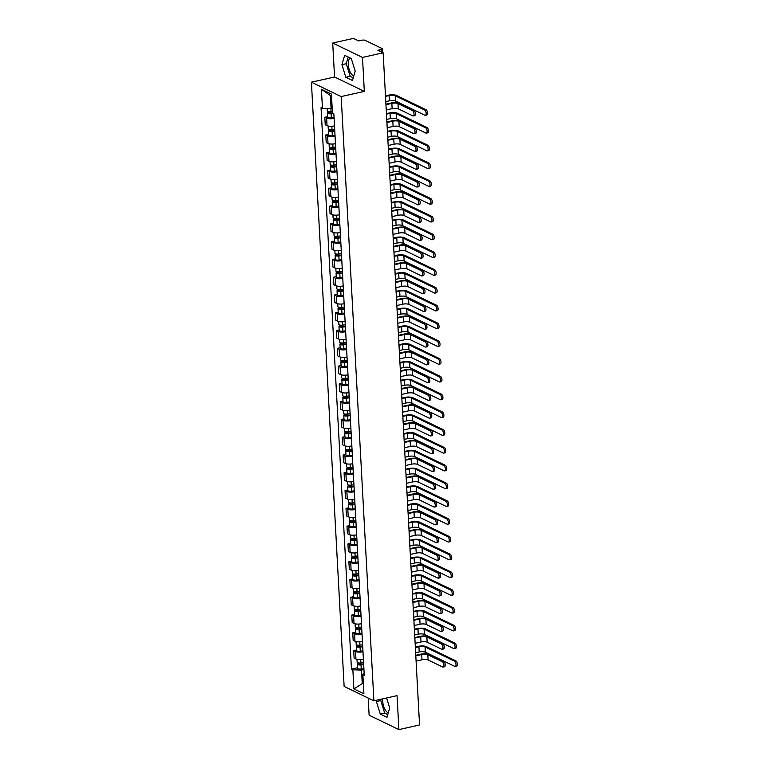 <?xml version="1.0" encoding="UTF-8"?>
<svg xmlns="http://www.w3.org/2000/svg" width="768" height="768" viewBox="0 0 768 768"><rect width="100%" height="100%" fill="white"/><g stroke="black" fill="none" stroke-linecap="round" stroke-linejoin="round"><path stroke-width="1.15" d="M353.789 75.965A9.35 4.301 77.4 0 1 348.278 64.675A9.35 4.301 77.4 0 1 350.294 58.022M388.272 712.81A9.35 4.301 77.4 0 1 382.762 701.52A9.35 4.301 77.4 0 1 382.848 698.822M368.189 698.074L369.12 715.21L398.89 729.6L419.549 724.963L383.146 52.79L362.486 57.427L332.717 43.037L334.55 76.992L311.405 82.186L344.131 686.438L373.901 700.829L341.184 96.576L364.33 91.382L362.486 57.427M332.717 43.037L353.376 38.4L358.646 40.944L361.862 40.224A2.4 0.73 -3.1 0 1 365.126 40.339L381.974 48.48A2.4 0.73 -3.1 0 1 382.291 48.816L382.493 52.474M398.89 729.6L397.056 695.635L373.901 700.829M381.216 51.859L381.091 49.517L377.875 50.246L383.146 52.79M381.091 49.517A2.4 0.73 -3.1 0 0 382.291 48.816M334.099 118.397A5.51 1.68 176.9 0 1 326.64 118.128L324.826 117.254L325.229 124.771L327.053 125.654A5.51 1.68 -3.1 0 0 334.502 125.914M327.61 116.63L324.826 117.254M335.059 136.176A5.51 1.68 176.9 0 1 327.6 135.907L325.786 135.034L326.198 142.55L328.013 143.434A5.51 1.68 -3.1 0 0 335.472 143.693M328.57 134.41L325.786 135.034M336.019 153.955A5.51 1.68 176.9 0 1 328.57 153.686L326.755 152.813L327.158 160.33L328.973 161.213A5.51 1.68 -3.1 0 0 336.432 161.472M329.53 152.189L326.755 152.813M336.989 171.734A5.51 1.68 176.9 0 1 329.53 171.466L327.715 170.592L328.118 178.109L329.942 178.992A5.51 1.68 -3.1 0 0 337.392 179.251M330.499 169.968L327.715 170.592M337.949 189.514A5.51 1.68 176.9 0 1 330.49 189.245L328.675 188.371L329.088 195.888L330.902 196.762A5.51 1.68 -3.1 0 0 338.362 197.03M331.459 187.747L328.675 188.371M338.909 207.293A5.51 1.68 176.9 0 1 331.459 207.024L329.635 206.141L330.048 213.667L331.862 214.541A5.51 1.68 -3.1 0 0 339.322 214.81M332.419 205.517L329.635 206.141M339.878 225.072A5.51 1.68 176.9 0 1 332.419 224.803L330.605 223.92L331.008 231.446L332.822 232.32A5.51 1.68 -3.1 0 0 340.282 232.589M333.389 223.296L330.605 223.92M340.838 242.842A5.51 1.68 176.9 0 1 333.379 242.582L331.565 241.699L331.978 249.226L333.792 250.099A5.51 1.68 -3.1 0 0 341.242 250.368M334.349 241.075L331.565 241.699M341.798 260.621A5.51 1.68 176.9 0 1 334.349 260.362L332.525 259.478L332.938 267.005L334.752 267.878A5.51 1.68 -3.1 0 0 342.211 268.147M335.309 258.854L332.525 259.478M342.768 278.4A5.51 1.68 176.9 0 1 335.309 278.141L333.494 277.258L333.898 284.784L335.712 285.658A5.51 1.68 -3.1 0 0 343.171 285.926M336.269 276.634L333.494 277.258M343.728 296.179A5.51 1.68 176.9 0 1 336.269 295.92L334.454 295.037L334.858 302.563L336.682 303.437A5.51 1.68 -3.1 0 0 344.131 303.706M337.238 294.413L334.454 295.037M344.688 313.958A5.51 1.68 176.9 0 1 337.229 313.699L335.414 312.816L335.827 320.342L337.642 321.216A5.51 1.68 -3.1 0 0 345.101 321.485M338.198 312.192L335.414 312.816M345.648 331.738A5.51 1.68 176.9 0 1 338.198 331.478L336.384 330.595L336.787 338.122L338.602 338.995A5.51 1.68 -3.1 0 0 346.061 339.264M339.158 329.971L336.384 330.595M346.618 349.517A5.51 1.68 176.9 0 1 339.158 349.258L337.344 348.374L337.747 355.901L339.562 356.774A5.51 1.68 -3.1 0 0 347.021 357.043M340.128 347.75L337.344 348.374M347.578 367.296A5.51 1.68 176.9 0 1 340.118 367.037L338.304 366.154L338.717 373.68L340.531 374.554A5.51 1.68 -3.1 0 0 347.981 374.822M341.088 365.53L338.304 366.154M348.538 385.075A5.51 1.68 176.9 0 1 341.088 384.806L339.264 383.933L339.677 391.459L341.491 392.333A5.51 1.68 -3.1 0 0 348.95 392.602M342.048 383.309L339.264 383.933M349.507 402.854A5.51 1.68 176.9 0 1 342.048 402.586L340.234 401.712L340.637 409.238L342.451 410.112A5.51 1.68 -3.1 0 0 349.91 410.381M343.018 401.088L340.234 401.712M350.467 420.634A5.51 1.68 176.9 0 1 343.008 420.365L341.194 419.491L341.606 427.008L343.421 427.891A5.51 1.68 -3.1 0 0 350.87 428.16M343.978 418.867L341.194 419.491M351.427 438.413A5.51 1.68 176.9 0 1 343.978 438.144L342.154 437.27L342.566 444.787L344.381 445.67A5.51 1.68 -3.1 0 0 351.84 445.939M344.938 436.646L342.154 437.27M352.397 456.192A5.51 1.68 176.9 0 1 344.938 455.923L343.123 455.05L343.526 462.566L345.341 463.45A5.51 1.68 -3.1 0 0 352.8 463.718M345.898 454.426L343.123 455.05M353.357 473.971A5.51 1.68 176.9 0 1 345.898 473.702L344.083 472.829L344.486 480.346L346.31 481.229A5.51 1.68 -3.1 0 0 353.76 481.488M346.867 472.205L344.083 472.829M354.317 491.75A5.51 1.68 176.9 0 1 346.858 491.482L345.043 490.608L345.456 498.125L347.27 499.008A5.51 1.68 -3.1 0 0 354.73 499.267M347.827 489.984L345.043 490.608M355.277 509.53A5.51 1.68 176.9 0 1 347.827 509.261L346.013 508.387L346.416 515.904L348.23 516.787A5.51 1.68 -3.1 0 0 355.69 517.046M348.787 507.763L346.013 508.387M356.246 527.309A5.51 1.68 176.9 0 1 348.787 527.04L346.973 526.166L347.376 533.683L349.19 534.566A5.51 1.68 -3.1 0 0 356.65 534.826M349.757 525.542L346.973 526.166M357.206 545.088A5.51 1.68 176.9 0 1 349.747 544.819L347.933 543.946L348.346 551.462L350.16 552.346A5.51 1.68 -3.1 0 0 357.61 552.605M350.717 543.322L347.933 543.946M358.166 562.867A5.51 1.68 176.9 0 1 350.717 562.598L348.893 561.725L349.306 569.242L351.12 570.125A5.51 1.68 -3.1 0 0 358.579 570.384M351.677 561.101L348.893 561.725M359.136 580.646A5.51 1.68 176.9 0 1 351.677 580.378L349.862 579.504L350.266 587.021L352.08 587.904A5.51 1.68 -3.1 0 0 359.539 588.163M352.637 578.88L349.862 579.504M360.096 598.426A5.51 1.68 176.9 0 1 352.637 598.157L350.822 597.283L351.226 604.8L353.05 605.683A5.51 1.68 -3.1 0 0 360.499 605.942M353.606 596.659L350.822 597.283M361.056 616.205A5.51 1.68 176.9 0 1 353.606 615.936L351.782 615.062L352.195 622.579L354.01 623.453A5.51 1.68 -3.1 0 0 361.469 623.722M354.566 614.438L351.782 615.062M362.026 633.984A5.51 1.68 176.9 0 1 354.566 633.715L352.752 632.832L353.155 640.358L354.97 641.232A5.51 1.68 -3.1 0 0 362.429 641.501M355.526 632.208L352.752 632.832M362.986 651.763A5.51 1.68 176.9 0 1 355.526 651.494L353.712 650.611L354.115 658.138L355.939 659.011A5.51 1.68 -3.1 0 0 363.389 659.28M356.496 649.987L353.712 650.611M331.526 96.125L330.403 95.578L331.114 108.682L332.198 108.442M331.114 108.682L322.454 108.394L321.418 89.242L331.421 94.08L332.458 113.232L333.859 113.904L364.262 675.302L362.861 674.63L363.898 693.773L353.894 688.934L352.858 669.792L361.517 670.08L362.227 683.194L363.35 683.731M322.454 108.394L321.053 107.712L351.456 669.12L352.858 669.792M311.405 82.186L341.184 96.576M334.55 76.992L364.33 91.382M352.474 80.496L355.19 71.098L351.283 58.502L344.65 55.296L341.923 64.685L345.84 77.29L352.474 80.496M376.81 700.176L376.416 701.53L380.323 714.134L386.966 717.341L389.683 707.942L386.592 697.987M363.312 682.944L353.894 688.934M363.946 669.533L361.517 670.08M357.456 667.766L351.456 669.12M364.138 673.123L362.861 674.63M321.418 89.242L330.403 95.578M348.221 57.024L346.282 63.706L350.198 76.31L353.251 77.789M350.198 76.31L345.84 77.29M346.282 63.706L341.923 64.685M381.168 699.206L380.774 700.55L384.691 713.155L387.744 714.634M384.691 713.155L380.323 714.134M380.774 700.55L376.416 701.53M385.93 104.17L391.075 103.018A6.048 1.843 176.9 0 1 399.331 103.296L413.885 110.333A2.755 1.267 77.4 0 1 415.354 113.146A2.755 1.267 77.4 0 1 414.634 115.642L413.28 115.939A2.755 1.267 -102.6 0 0 414 113.443A2.755 1.267 -102.6 0 0 412.541 110.63L397.978 103.594A4.493 1.373 -3.1 0 0 391.853 103.392L385.958 104.707M397.978 103.594L398.266 108.835L412.819 115.872A2.755 1.267 -102.6 0 0 413.28 115.939M398.266 108.835A4.493 1.373 -3.1 0 0 392.141 108.634L386.237 109.949M385.478 95.846L388.301 95.213A6.048 1.843 176.9 0 1 396.557 95.482L426 109.718A2.755 1.267 77.4 0 1 427.469 112.531A2.755 1.267 77.4 0 1 426.749 115.027L425.395 115.334A2.755 1.267 -102.6 0 0 426.115 112.838A2.755 1.267 -102.6 0 0 424.646 110.026L395.203 95.789A4.493 1.373 -3.1 0 0 389.078 95.587L385.507 96.384M385.795 101.626L389.366 100.829A4.493 1.373 -3.1 0 1 395.491 101.03L424.934 115.267A2.755 1.267 -102.6 0 0 425.395 115.334M332.371 111.629L331.056 111.792A2.995 0.912 176.9 0 1 327.312 111.11L327.168 108.547M332.448 113.078L328.973 112.963L329.654 111.869M333.005 113.491L331.162 113.731A2.995 0.912 176.9 0 1 327.418 113.05A2.995 0.912 176.9 0 1 328.915 112.166L328.896 111.821M334.051 117.494L331.382 117.84A2.995 0.912 176.9 0 1 327.638 117.149L327.418 113.05M329.731 113.309L328.915 112.166M386.89 121.949L392.045 120.797A6.048 1.843 176.9 0 1 400.291 121.075L414.854 128.112A2.755 1.267 77.4 0 1 416.314 130.925A2.755 1.267 77.4 0 1 415.594 133.421L414.25 133.718A2.755 1.267 -102.6 0 0 414.97 131.222A2.755 1.267 -102.6 0 0 413.501 128.41L398.938 121.373A4.493 1.373 -3.1 0 0 392.813 121.171L386.918 122.486M398.938 121.373L399.226 126.614L413.789 133.651A2.755 1.267 -102.6 0 0 414.25 133.718M399.226 126.614A4.493 1.373 -3.1 0 0 393.101 126.413L387.206 127.728M387.85 139.728L393.005 138.576A6.048 1.843 176.9 0 1 401.251 138.845L415.814 145.882A2.755 1.267 77.4 0 1 417.283 148.704A2.755 1.267 77.4 0 1 416.563 151.2L415.21 151.498A2.755 1.267 -102.6 0 0 415.93 149.002A2.755 1.267 -102.6 0 0 414.461 146.189L399.907 139.152A4.493 1.373 -3.1 0 0 393.782 138.95L387.878 140.266M399.907 139.152L400.186 144.394L414.749 151.43A2.755 1.267 -102.6 0 0 415.21 151.498M400.186 144.394A4.493 1.373 -3.1 0 0 394.061 144.192L388.166 145.507M388.819 157.507L393.965 156.355A6.048 1.843 176.9 0 1 402.221 156.624L416.774 163.661A2.755 1.267 77.4 0 1 418.243 166.483A2.755 1.267 77.4 0 1 417.523 168.979L416.17 169.277A2.755 1.267 -102.6 0 0 416.89 166.781A2.755 1.267 -102.6 0 0 415.43 163.968L400.867 156.931A4.493 1.373 -3.1 0 0 394.742 156.73L388.848 158.045M400.867 156.931L401.155 162.173L415.709 169.21A2.755 1.267 -102.6 0 0 416.17 169.277M401.155 162.173A4.493 1.373 -3.1 0 0 395.03 161.971L389.126 163.286M386.438 113.626L389.27 112.992A6.048 1.843 176.9 0 1 397.517 113.261L426.96 127.498A2.755 1.267 77.4 0 1 428.429 130.31A2.755 1.267 77.4 0 1 427.709 132.806L426.355 133.114A2.755 1.267 -102.6 0 0 427.075 130.618A2.755 1.267 -102.6 0 0 425.616 127.805L396.163 113.568A4.493 1.373 -3.1 0 0 390.038 113.366L386.467 114.163M386.755 119.405L390.326 118.608A4.493 1.373 -3.1 0 1 396.451 118.81L425.894 133.046A2.755 1.267 -102.6 0 0 426.355 133.114M334.685 129.235L332.016 129.571A2.995 0.912 176.9 0 1 328.272 128.89L328.118 126M334.762 130.685L329.933 130.742L330.614 129.648M334.79 131.165L332.122 131.51A2.995 0.912 176.9 0 1 328.378 130.829A2.995 0.912 176.9 0 1 329.875 129.946L329.856 129.6M335.011 135.274L332.342 135.61A2.995 0.912 176.9 0 1 328.598 134.928L328.378 130.829M330.691 131.088L329.875 129.946M387.398 131.405L390.23 130.771A6.048 1.843 176.9 0 1 398.477 131.04L427.93 145.277A2.755 1.267 77.4 0 1 429.389 148.09A2.755 1.267 77.4 0 1 428.669 150.586L427.325 150.893A2.755 1.267 -102.6 0 0 428.045 148.397A2.755 1.267 -102.6 0 0 426.576 145.574L397.133 131.347A4.493 1.373 -3.1 0 0 391.008 131.136L387.437 131.942M387.715 137.184L391.286 136.387A4.493 1.373 -3.1 0 1 397.411 136.589L426.864 150.826A2.755 1.267 -102.6 0 0 427.325 150.893M335.645 147.005L332.976 147.35A2.995 0.912 176.9 0 1 329.232 146.669L329.078 143.779M335.722 148.464L330.893 148.522L331.584 147.427M335.75 148.944L333.082 149.29A2.995 0.912 176.9 0 1 329.338 148.608A2.995 0.912 176.9 0 1 330.845 147.725L330.826 147.379M335.971 153.053L333.302 153.389A2.995 0.912 176.9 0 1 329.558 152.707L329.338 148.608M331.661 148.867L330.845 147.725M388.368 149.184L391.19 148.541A6.048 1.843 176.9 0 1 399.446 148.819L428.89 163.056A2.755 1.267 77.4 0 1 430.358 165.869A2.755 1.267 77.4 0 1 429.629 168.365L428.285 168.672A2.755 1.267 -102.6 0 0 429.005 166.176A2.755 1.267 -102.6 0 0 427.536 163.354L398.093 149.126A4.493 1.373 -3.1 0 0 391.968 148.915L388.397 149.722M388.675 154.963L392.246 154.166A4.493 1.373 -3.1 0 1 398.381 154.368L427.824 168.605A2.755 1.267 -102.6 0 0 428.285 168.672M336.614 164.784L333.946 165.13A2.995 0.912 176.9 0 1 330.192 164.448L330.038 161.558M336.691 166.234L331.853 166.301L332.544 165.206M336.72 166.723L334.042 167.069A2.995 0.912 176.9 0 1 330.298 166.387A2.995 0.912 176.9 0 1 331.805 165.504L331.786 165.158M336.941 170.832L334.272 171.168A2.995 0.912 176.9 0 1 330.528 170.486L330.298 166.387M332.621 166.646L331.805 165.504M389.779 175.286L394.934 174.125A6.048 1.843 176.9 0 1 403.181 174.403L417.734 181.44A2.755 1.267 77.4 0 1 419.203 184.262A2.755 1.267 77.4 0 1 418.483 186.758L417.139 187.056A2.755 1.267 -102.6 0 0 417.859 184.56A2.755 1.267 -102.6 0 0 416.39 181.747L401.827 174.71A4.493 1.373 -3.1 0 0 395.702 174.499L389.808 175.824M401.827 174.71L402.115 179.952L416.669 186.989A2.755 1.267 -102.6 0 0 417.139 187.056M402.115 179.952A4.493 1.373 -3.1 0 0 395.99 179.75L390.096 181.066M390.739 193.066L395.894 191.904A6.048 1.843 176.9 0 1 404.141 192.182L418.704 199.219A2.755 1.267 77.4 0 1 420.163 202.042A2.755 1.267 77.4 0 1 419.443 204.538L418.099 204.835A2.755 1.267 -102.6 0 0 418.819 202.339A2.755 1.267 -102.6 0 0 417.35 199.526L402.797 192.49A4.493 1.373 -3.1 0 0 396.672 192.278L390.768 193.603M402.797 192.49L403.075 197.731L417.638 204.768A2.755 1.267 -102.6 0 0 418.099 204.835M403.075 197.731A4.493 1.373 -3.1 0 0 396.95 197.53L391.056 198.845M389.328 166.954L392.16 166.32A6.048 1.843 176.9 0 1 400.406 166.598L429.85 180.835A2.755 1.267 77.4 0 1 431.318 183.648A2.755 1.267 77.4 0 1 430.598 186.144L429.245 186.451A2.755 1.267 -102.6 0 0 429.965 183.955A2.755 1.267 -102.6 0 0 428.506 181.133L399.053 166.906A4.493 1.373 -3.1 0 0 392.928 166.694L389.357 167.501M389.645 172.742L393.216 171.936A4.493 1.373 -3.1 0 1 399.341 172.147L428.784 186.374A2.755 1.267 -102.6 0 0 429.245 186.451M337.574 182.563L334.906 182.909A2.995 0.912 176.9 0 1 331.162 182.227L331.008 179.338M337.651 184.013L332.822 184.08L333.504 182.986M337.68 184.502L335.011 184.848A2.995 0.912 176.9 0 1 331.267 184.166A2.995 0.912 176.9 0 1 332.765 183.283L332.746 182.938M337.901 188.611L335.232 188.947A2.995 0.912 176.9 0 1 331.488 188.266L331.267 184.166M333.581 184.426L332.765 183.283M390.288 184.733L393.12 184.099A6.048 1.843 176.9 0 1 401.366 184.378L430.81 198.614A2.755 1.267 77.4 0 1 432.278 201.427A2.755 1.267 77.4 0 1 431.558 203.923L430.214 204.23A2.755 1.267 -102.6 0 0 430.934 201.734A2.755 1.267 -102.6 0 0 429.466 198.912L400.022 184.685A4.493 1.373 -3.1 0 0 393.888 184.474L390.317 185.28M390.605 190.522L394.176 189.715A4.493 1.373 -3.1 0 1 400.301 189.926L429.744 204.154A2.755 1.267 -102.6 0 0 430.214 204.23M338.534 200.342L335.866 200.688A2.995 0.912 176.9 0 1 332.122 200.006L331.968 197.117M338.611 201.792L333.782 201.859L334.464 200.765M338.64 202.282L335.971 202.627A2.995 0.912 176.9 0 1 332.227 201.946A2.995 0.912 176.9 0 1 333.734 201.062L333.715 200.717M338.861 206.39L336.192 206.726A2.995 0.912 176.9 0 1 332.448 206.045L332.227 201.946M334.55 202.195L333.734 201.062M391.709 210.845L396.854 209.683A6.048 1.843 176.9 0 1 405.101 209.962L419.664 216.998A2.755 1.267 77.4 0 1 421.133 219.821A2.755 1.267 77.4 0 1 420.413 222.317L419.059 222.614A2.755 1.267 -102.6 0 0 419.779 220.118A2.755 1.267 -102.6 0 0 418.32 217.306L403.757 210.269A4.493 1.373 -3.1 0 0 397.632 210.058L391.738 211.382M403.757 210.269L404.035 215.51L418.598 222.547A2.755 1.267 -102.6 0 0 419.059 222.614M404.035 215.51A4.493 1.373 -3.1 0 0 397.91 215.299L392.016 216.624M392.669 228.624L397.814 227.462A6.048 1.843 176.9 0 1 406.07 227.741L420.624 234.778A2.755 1.267 77.4 0 1 422.093 237.6A2.755 1.267 77.4 0 1 421.373 240.086L420.019 240.394A2.755 1.267 -102.6 0 0 420.749 237.898A2.755 1.267 -102.6 0 0 419.28 235.085L404.717 228.048A4.493 1.373 -3.1 0 0 398.592 227.837L392.698 229.162M404.717 228.048L405.005 233.29L419.558 240.326A2.755 1.267 -102.6 0 0 420.019 240.394M405.005 233.29A4.493 1.373 -3.1 0 0 398.88 233.078L392.986 234.403M393.629 246.403L398.784 245.242A6.048 1.843 176.9 0 1 407.03 245.52L421.594 252.557A2.755 1.267 77.4 0 1 423.053 255.379A2.755 1.267 77.4 0 1 422.333 257.866L420.989 258.173A2.755 1.267 -102.6 0 0 421.709 255.677A2.755 1.267 -102.6 0 0 420.24 252.864L405.686 245.827A4.493 1.373 -3.1 0 0 399.552 245.616L393.658 246.941M405.686 245.827L405.965 251.069L420.528 258.106A2.755 1.267 -102.6 0 0 420.989 258.173M405.965 251.069A4.493 1.373 -3.1 0 0 399.84 250.858L393.946 252.182M394.598 264.182L399.744 263.021A6.048 1.843 176.9 0 1 407.99 263.299L422.554 270.336A2.755 1.267 77.4 0 1 424.022 273.158A2.755 1.267 77.4 0 1 423.302 275.645L421.949 275.952A2.755 1.267 -102.6 0 0 422.669 273.456A2.755 1.267 -102.6 0 0 421.2 270.643L406.646 263.606A4.493 1.373 -3.1 0 0 400.522 263.395L394.627 264.72M406.646 263.606L406.925 268.848L421.488 275.885A2.755 1.267 -102.6 0 0 421.949 275.952M406.925 268.848A4.493 1.373 -3.1 0 0 400.8 268.637L394.906 269.962M395.558 281.962L400.704 280.8A6.048 1.843 176.9 0 1 408.96 281.078L423.514 288.115A2.755 1.267 77.4 0 1 424.982 290.938A2.755 1.267 77.4 0 1 424.262 293.424L422.909 293.731A2.755 1.267 -102.6 0 0 423.629 291.235A2.755 1.267 -102.6 0 0 422.17 288.422L407.606 281.386A4.493 1.373 -3.1 0 0 401.482 281.174L395.587 282.499M407.606 281.386L407.894 286.627L422.448 293.664A2.755 1.267 -102.6 0 0 422.909 293.731M407.894 286.627A4.493 1.373 -3.1 0 0 401.77 286.416L395.866 287.741M396.518 299.741L401.674 298.579A6.048 1.843 176.9 0 1 409.92 298.858L424.483 305.894A2.755 1.267 77.4 0 1 425.942 308.707A2.755 1.267 77.4 0 1 425.222 311.203L423.878 311.51A2.755 1.267 -102.6 0 0 424.598 309.014A2.755 1.267 -102.6 0 0 423.13 306.202L408.566 299.165A4.493 1.373 -3.1 0 0 402.442 298.954L396.547 300.278M408.566 299.165L408.854 304.406L423.418 311.443A2.755 1.267 -102.6 0 0 423.878 311.51M408.854 304.406A4.493 1.373 -3.1 0 0 402.73 304.195L396.835 305.52M397.478 317.52L402.634 316.358A6.048 1.843 176.9 0 1 410.88 316.637L425.443 323.674A2.755 1.267 77.4 0 1 426.912 326.486A2.755 1.267 77.4 0 1 426.192 328.982L424.838 329.29A2.755 1.267 -102.6 0 0 425.558 326.794A2.755 1.267 -102.6 0 0 424.09 323.981L409.536 316.944A4.493 1.373 -3.1 0 0 403.411 316.733L397.507 318.058M409.536 316.944L409.814 322.186L424.378 329.222A2.755 1.267 -102.6 0 0 424.838 329.29M409.814 322.186A4.493 1.373 -3.1 0 0 403.69 321.974L397.795 323.299M398.448 335.29L403.594 334.138A6.048 1.843 176.9 0 1 411.85 334.416L426.403 341.453A2.755 1.267 77.4 0 1 427.872 344.266A2.755 1.267 77.4 0 1 427.152 346.762L425.798 347.069A2.755 1.267 -102.6 0 0 426.518 344.573A2.755 1.267 -102.6 0 0 425.059 341.76L410.496 334.723A4.493 1.373 -3.1 0 0 404.371 334.512L398.477 335.837M410.496 334.723L410.784 339.965L425.338 347.002A2.755 1.267 -102.6 0 0 425.798 347.069M410.784 339.965A4.493 1.373 -3.1 0 0 404.65 339.754L398.755 341.078M391.258 202.512L394.08 201.878A6.048 1.843 176.9 0 1 402.326 202.157L431.779 216.394A2.755 1.267 77.4 0 1 433.238 219.206A2.755 1.267 77.4 0 1 432.518 221.702L431.174 222A2.755 1.267 -102.6 0 0 431.894 219.514A2.755 1.267 -102.6 0 0 430.426 216.691L400.982 202.464A4.493 1.373 -3.1 0 0 394.858 202.253L391.286 203.059M391.565 208.301L395.136 207.494A4.493 1.373 -3.1 0 1 401.261 207.706L430.714 221.933A2.755 1.267 -102.6 0 0 431.174 222M339.504 218.122L336.826 218.467A2.995 0.912 176.9 0 1 333.082 217.786L332.928 214.896M339.581 219.571L334.742 219.638L335.434 218.544M339.6 220.061L336.931 220.406A2.995 0.912 176.9 0 1 333.187 219.715A2.995 0.912 176.9 0 1 334.694 218.842L334.675 218.496M339.83 224.17L337.162 224.506A2.995 0.912 176.9 0 1 333.408 223.824L333.187 219.715M335.51 219.974L334.694 218.842M392.218 220.291L395.04 219.658A6.048 1.843 176.9 0 1 403.296 219.936L432.739 234.173A2.755 1.267 77.4 0 1 434.208 236.986A2.755 1.267 77.4 0 1 433.488 239.482L432.134 239.779A2.755 1.267 -102.6 0 0 432.854 237.293A2.755 1.267 -102.6 0 0 431.386 234.47L401.942 220.243A4.493 1.373 -3.1 0 0 395.818 220.032L392.246 220.838M392.534 226.08L396.106 225.274A4.493 1.373 -3.1 0 1 402.23 225.485L431.674 239.712A2.755 1.267 -102.6 0 0 432.134 239.779M340.464 235.901L337.795 236.246A2.995 0.912 176.9 0 1 334.051 235.565L333.888 232.675M340.541 237.35L335.712 237.418L336.394 236.323M340.57 237.84L337.901 238.186A2.995 0.912 176.9 0 1 334.157 237.494A2.995 0.912 176.9 0 1 335.654 236.621L335.635 236.275M340.79 241.939L338.122 242.285A2.995 0.912 176.9 0 1 334.378 241.603L334.157 237.494M336.47 237.754L335.654 236.621M393.178 238.07L396.01 237.437A6.048 1.843 176.9 0 1 404.256 237.715L433.699 251.952A2.755 1.267 77.4 0 1 435.168 254.765A2.755 1.267 77.4 0 1 434.448 257.261L433.094 257.558A2.755 1.267 -102.6 0 0 433.814 255.072A2.755 1.267 -102.6 0 0 432.355 252.25L402.902 238.022A4.493 1.373 -3.1 0 0 396.778 237.811L393.206 238.618M393.494 243.859L397.066 243.053A4.493 1.373 -3.1 0 1 403.19 243.264L432.634 257.491A2.755 1.267 -102.6 0 0 433.094 257.558M341.424 253.68L338.755 254.026A2.995 0.912 176.9 0 1 335.011 253.344L334.858 250.454M341.501 255.13L336.672 255.197L337.354 254.102M341.53 255.619L338.861 255.965A2.995 0.912 176.9 0 1 335.117 255.274A2.995 0.912 176.9 0 1 336.614 254.4L336.605 254.054M341.75 259.718L339.082 260.064A2.995 0.912 176.9 0 1 335.338 259.382L335.117 255.274M337.43 255.533L336.614 254.4M394.147 255.85L396.97 255.216A6.048 1.843 176.9 0 1 405.216 255.494L434.669 269.731A2.755 1.267 77.4 0 1 436.128 272.544A2.755 1.267 77.4 0 1 435.408 275.04L434.064 275.338A2.755 1.267 -102.6 0 0 434.784 272.851A2.755 1.267 -102.6 0 0 433.315 270.029L403.872 255.802A4.493 1.373 -3.1 0 0 397.747 255.59L394.176 256.397M394.454 261.638L398.026 260.832A4.493 1.373 -3.1 0 1 404.15 261.043L433.603 275.27A2.755 1.267 -102.6 0 0 434.064 275.338M342.384 271.459L339.715 271.805A2.995 0.912 176.9 0 1 335.971 271.123L335.818 268.234M342.47 272.909L337.632 272.976L338.323 271.882M342.49 273.398L339.821 273.744A2.995 0.912 176.9 0 1 336.077 273.053A2.995 0.912 176.9 0 1 337.584 272.179L337.565 271.834M342.71 277.498L340.042 277.843A2.995 0.912 176.9 0 1 336.298 277.162L336.077 273.053M338.4 273.312L337.584 272.179M395.107 273.629L397.93 272.995A6.048 1.843 176.9 0 1 406.186 273.274L435.629 287.51A2.755 1.267 77.4 0 1 437.098 290.323A2.755 1.267 77.4 0 1 436.378 292.819L435.024 293.117A2.755 1.267 -102.6 0 0 435.744 290.63A2.755 1.267 -102.6 0 0 434.275 287.808L404.832 273.581A4.493 1.373 -3.1 0 0 398.707 273.37L395.136 274.176M395.414 279.418L398.995 278.611A4.493 1.373 -3.1 0 1 405.12 278.822L434.563 293.05A2.755 1.267 -102.6 0 0 435.024 293.117M343.354 289.238L340.685 289.584A2.995 0.912 176.9 0 1 336.941 288.902L336.778 286.013M343.43 290.688L338.602 290.755L339.283 289.661M343.459 291.178L340.79 291.523A2.995 0.912 176.9 0 1 337.046 290.832A2.995 0.912 176.9 0 1 338.544 289.949L338.525 289.613M343.68 295.277L341.011 295.622A2.995 0.912 176.9 0 1 337.267 294.941L337.046 290.832M339.36 291.091L338.544 289.949M396.067 291.408L398.899 290.774A6.048 1.843 176.9 0 1 407.146 291.053L436.589 305.29A2.755 1.267 77.4 0 1 438.058 308.102A2.755 1.267 77.4 0 1 437.338 310.598L435.984 310.896A2.755 1.267 -102.6 0 0 436.704 308.4A2.755 1.267 -102.6 0 0 435.245 305.587L405.792 291.36A4.493 1.373 -3.1 0 0 399.667 291.149L396.096 291.955M396.384 297.197L399.955 296.39A4.493 1.373 -3.1 0 1 406.08 296.602L435.523 310.829A2.755 1.267 -102.6 0 0 435.984 310.896M344.314 307.018L341.645 307.363A2.995 0.912 176.9 0 1 337.901 306.672L337.747 303.792M344.39 308.467L339.562 308.534L340.243 307.44M344.419 308.957L341.75 309.302A2.995 0.912 176.9 0 1 338.006 308.611A2.995 0.912 176.9 0 1 339.504 307.728L339.485 307.392M344.64 313.056L341.971 313.402A2.995 0.912 176.9 0 1 338.227 312.72L338.006 308.611M340.32 308.87L339.504 307.728M397.027 309.187L399.859 308.554A6.048 1.843 176.9 0 1 408.106 308.832L437.558 323.069A2.755 1.267 77.4 0 1 439.018 325.882A2.755 1.267 77.4 0 1 438.298 328.378L436.954 328.675A2.755 1.267 -102.6 0 0 437.674 326.179A2.755 1.267 -102.6 0 0 436.205 323.366L406.762 309.139A4.493 1.373 -3.1 0 0 400.637 308.928L397.066 309.734M397.344 314.976L400.915 314.17A4.493 1.373 -3.1 0 1 407.04 314.381L436.493 328.608A2.755 1.267 -102.6 0 0 436.954 328.675M345.274 324.797L342.605 325.142A2.995 0.912 176.9 0 1 338.861 324.451L338.707 321.571M345.35 326.246L340.522 326.304L341.213 325.219M345.379 326.736L342.71 327.082A2.995 0.912 176.9 0 1 338.966 326.39A2.995 0.912 176.9 0 1 340.474 325.507L340.454 325.171M345.6 330.835L342.931 331.181A2.995 0.912 176.9 0 1 339.187 330.499L338.966 326.39M341.29 326.65L340.474 325.507M397.997 326.966L400.819 326.333A6.048 1.843 176.9 0 1 409.075 326.611L438.518 340.838A2.755 1.267 77.4 0 1 439.987 343.661A2.755 1.267 77.4 0 1 439.258 346.157L437.914 346.454A2.755 1.267 -102.6 0 0 438.634 343.958A2.755 1.267 -102.6 0 0 437.165 341.146L407.722 326.909A4.493 1.373 -3.1 0 0 401.597 326.707L398.026 327.504M398.304 332.755L401.875 331.949A4.493 1.373 -3.1 0 1 408.01 332.16L437.453 346.387A2.755 1.267 -102.6 0 0 437.914 346.454M346.243 342.576L343.574 342.922A2.995 0.912 176.9 0 1 339.821 342.23L339.667 339.35M346.32 344.026L341.482 344.083L342.173 342.998M346.349 344.515L343.67 344.861A2.995 0.912 176.9 0 1 339.926 344.17A2.995 0.912 176.9 0 1 341.434 343.286L341.414 342.95M346.57 348.614L343.901 348.96A2.995 0.912 176.9 0 1 340.157 348.278L339.926 344.17M342.25 344.429L341.434 343.286M399.408 353.069L404.563 351.917A6.048 1.843 176.9 0 1 412.81 352.195L427.363 359.232A2.755 1.267 77.4 0 1 428.832 362.045A2.755 1.267 77.4 0 1 428.112 364.541L426.768 364.848A2.755 1.267 -102.6 0 0 427.488 362.352A2.755 1.267 -102.6 0 0 426.019 359.539L411.456 352.502A4.493 1.373 -3.1 0 0 405.331 352.291L399.437 353.616M411.456 352.502L411.744 357.744L426.298 364.781A2.755 1.267 -102.6 0 0 426.768 364.848M411.744 357.744A4.493 1.373 -3.1 0 0 405.619 357.533L399.725 358.858M398.957 344.746L401.789 344.112A6.048 1.843 176.9 0 1 410.035 344.39L439.478 358.618A2.755 1.267 77.4 0 1 440.947 361.44A2.755 1.267 77.4 0 1 440.227 363.936L438.874 364.234A2.755 1.267 -102.6 0 0 439.594 361.738A2.755 1.267 -102.6 0 0 438.134 358.925L408.682 344.688A4.493 1.373 -3.1 0 0 402.557 344.486L398.986 345.283M399.274 350.534L402.845 349.728A4.493 1.373 -3.1 0 1 408.97 349.939L438.413 364.166A2.755 1.267 -102.6 0 0 438.874 364.234M347.203 360.355L344.534 360.701A2.995 0.912 176.9 0 1 340.79 360.01L340.637 357.13M347.28 361.805L342.451 361.862L343.133 360.778M347.309 362.294L344.64 362.64A2.995 0.912 176.9 0 1 340.896 361.949A2.995 0.912 176.9 0 1 342.394 361.066L342.374 360.73M347.53 366.394L344.861 366.739A2.995 0.912 176.9 0 1 341.117 366.058L340.896 361.949M343.21 362.208L342.394 361.066M400.368 370.848L405.523 369.696A6.048 1.843 176.9 0 1 413.77 369.974L428.333 377.011A2.755 1.267 77.4 0 1 429.792 379.824A2.755 1.267 77.4 0 1 429.072 382.32L427.728 382.627A2.755 1.267 -102.6 0 0 428.448 380.131A2.755 1.267 -102.6 0 0 426.979 377.309L412.426 370.272A4.493 1.373 -3.1 0 0 406.301 370.07L400.397 371.395M412.426 370.272L412.704 375.523L427.267 382.56A2.755 1.267 -102.6 0 0 427.728 382.627M412.704 375.523A4.493 1.373 -3.1 0 0 406.579 375.312L400.685 376.637M401.338 388.627L406.483 387.475A6.048 1.843 176.9 0 1 414.73 387.754L429.293 394.79A2.755 1.267 77.4 0 1 430.762 397.603A2.755 1.267 77.4 0 1 430.042 400.099L428.688 400.406A2.755 1.267 -102.6 0 0 429.408 397.91A2.755 1.267 -102.6 0 0 427.949 395.088L413.386 388.051A4.493 1.373 -3.1 0 0 407.261 387.85L401.366 389.174M413.386 388.051L413.664 393.302L428.227 400.339A2.755 1.267 -102.6 0 0 428.688 400.406M413.664 393.302A4.493 1.373 -3.1 0 0 407.539 393.091L401.645 394.416M402.298 406.406L407.443 405.254A6.048 1.843 176.9 0 1 415.699 405.533L430.253 412.57A2.755 1.267 77.4 0 1 431.722 415.382A2.755 1.267 77.4 0 1 431.002 417.878L429.648 418.186A2.755 1.267 -102.6 0 0 430.368 415.69A2.755 1.267 -102.6 0 0 428.909 412.867L414.346 405.83A4.493 1.373 -3.1 0 0 408.221 405.629L402.326 406.954M414.346 405.83L414.634 411.072L429.187 418.109A2.755 1.267 -102.6 0 0 429.648 418.186M414.634 411.072A4.493 1.373 -3.1 0 0 408.509 410.87L402.614 412.195M403.258 424.186L408.413 423.034A6.048 1.843 176.9 0 1 416.659 423.312L431.222 430.349A2.755 1.267 77.4 0 1 432.682 433.162A2.755 1.267 77.4 0 1 431.962 435.658L430.618 435.965A2.755 1.267 -102.6 0 0 431.338 433.469A2.755 1.267 -102.6 0 0 429.869 430.646L415.306 423.61A4.493 1.373 -3.1 0 0 409.181 423.408L403.286 424.733M415.306 423.61L415.594 428.851L430.157 435.888A2.755 1.267 -102.6 0 0 430.618 435.965M415.594 428.851A4.493 1.373 -3.1 0 0 409.469 428.65L403.574 429.974M404.227 441.965L409.373 440.813A6.048 1.843 176.9 0 1 417.619 441.091L432.182 448.128A2.755 1.267 77.4 0 1 433.651 450.941A2.755 1.267 77.4 0 1 432.931 453.437L431.578 453.734A2.755 1.267 -102.6 0 0 432.298 451.248A2.755 1.267 -102.6 0 0 430.829 448.426L416.275 441.389A4.493 1.373 -3.1 0 0 410.15 441.187L404.256 442.512M416.275 441.389L416.554 446.63L431.117 453.667A2.755 1.267 -102.6 0 0 431.578 453.734M416.554 446.63A4.493 1.373 -3.1 0 0 410.429 446.429L404.534 447.754M405.187 459.744L410.333 458.592A6.048 1.843 176.9 0 1 418.589 458.87L433.142 465.907A2.755 1.267 77.4 0 1 434.611 468.72A2.755 1.267 77.4 0 1 433.891 471.216L432.538 471.514A2.755 1.267 -102.6 0 0 433.258 469.027A2.755 1.267 -102.6 0 0 431.798 466.205L417.235 459.168A4.493 1.373 -3.1 0 0 411.11 458.966L405.216 460.291M417.235 459.168L417.523 464.41L432.077 471.446A2.755 1.267 -102.6 0 0 432.538 471.514M417.523 464.41A4.493 1.373 -3.1 0 0 411.398 464.208L405.494 465.533M406.147 477.523L411.302 476.371A6.048 1.843 176.9 0 1 419.549 476.65L434.112 483.686A2.755 1.267 77.4 0 1 435.571 486.499A2.755 1.267 77.4 0 1 434.851 488.995L433.507 489.293A2.755 1.267 -102.6 0 0 434.227 486.806A2.755 1.267 -102.6 0 0 432.758 483.984L418.195 476.947A4.493 1.373 -3.1 0 0 412.07 476.746L406.176 478.07M418.195 476.947L418.483 482.189L433.046 489.226A2.755 1.267 -102.6 0 0 433.507 489.293M418.483 482.189A4.493 1.373 -3.1 0 0 412.358 481.987L406.464 483.312M407.107 495.302L412.262 494.15A6.048 1.843 176.9 0 1 420.509 494.429L435.072 501.466A2.755 1.267 77.4 0 1 436.541 504.278A2.755 1.267 77.4 0 1 435.811 506.774L434.467 507.072A2.755 1.267 -102.6 0 0 435.187 504.586A2.755 1.267 -102.6 0 0 433.718 501.763L419.165 494.726A4.493 1.373 -3.1 0 0 413.04 494.525L407.136 495.84M419.165 494.726L419.443 499.968L434.006 507.005A2.755 1.267 -102.6 0 0 434.467 507.072M419.443 499.968A4.493 1.373 -3.1 0 0 413.318 499.766L407.424 501.091M408.077 513.082L413.222 511.93A6.048 1.843 176.9 0 1 421.478 512.208L436.032 519.245A2.755 1.267 77.4 0 1 437.501 522.058A2.755 1.267 77.4 0 1 436.781 524.554L435.427 524.851A2.755 1.267 -102.6 0 0 436.147 522.365A2.755 1.267 -102.6 0 0 434.688 519.542L420.125 512.506A4.493 1.373 -3.1 0 0 414 512.304L408.106 513.619M420.125 512.506L420.413 517.747L434.966 524.784A2.755 1.267 -102.6 0 0 435.427 524.851M420.413 517.747A4.493 1.373 -3.1 0 0 414.278 517.546L408.384 518.87M409.037 530.861L414.192 529.709A6.048 1.843 176.9 0 1 422.438 529.987L436.992 537.024A2.755 1.267 77.4 0 1 438.461 539.837A2.755 1.267 77.4 0 1 437.741 542.333L436.397 542.63A2.755 1.267 -102.6 0 0 437.117 540.134A2.755 1.267 -102.6 0 0 435.648 537.322L421.085 530.285A4.493 1.373 -3.1 0 0 414.96 530.083L409.066 531.398M421.085 530.285L421.373 535.526L435.926 542.563A2.755 1.267 -102.6 0 0 436.397 542.63M421.373 535.526A4.493 1.373 -3.1 0 0 415.248 535.325L409.354 536.64M409.997 548.64L415.152 547.488A6.048 1.843 176.9 0 1 423.398 547.766L437.962 554.803A2.755 1.267 77.4 0 1 439.421 557.616A2.755 1.267 77.4 0 1 438.701 560.112L437.357 560.41A2.755 1.267 -102.6 0 0 438.077 557.914A2.755 1.267 -102.6 0 0 436.608 555.101L422.054 548.064A4.493 1.373 -3.1 0 0 415.92 547.862L410.026 549.178M422.054 548.064L422.333 553.306L436.896 560.342A2.755 1.267 -102.6 0 0 437.357 560.41M422.333 553.306A4.493 1.373 -3.1 0 0 416.208 553.104L410.314 554.419M410.966 566.419L416.112 565.267A6.048 1.843 176.9 0 1 424.358 565.536L438.922 572.573A2.755 1.267 77.4 0 1 440.39 575.395A2.755 1.267 77.4 0 1 439.67 577.891L438.317 578.189A2.755 1.267 -102.6 0 0 439.037 575.693A2.755 1.267 -102.6 0 0 437.568 572.88L423.014 565.843A4.493 1.373 -3.1 0 0 416.89 565.642L410.995 566.957M423.014 565.843L423.293 571.085L437.856 578.122A2.755 1.267 -102.6 0 0 438.317 578.189M423.293 571.085A4.493 1.373 -3.1 0 0 417.168 570.883L411.274 572.198M411.926 584.198L417.072 583.046A6.048 1.843 176.9 0 1 425.328 583.315L439.882 590.352A2.755 1.267 77.4 0 1 441.35 593.174A2.755 1.267 77.4 0 1 440.63 595.67L439.277 595.968A2.755 1.267 -102.6 0 0 439.997 593.472A2.755 1.267 -102.6 0 0 438.538 590.659L423.974 583.622A4.493 1.373 -3.1 0 0 417.85 583.421L411.955 584.736M423.974 583.622L424.262 588.864L438.816 595.901A2.755 1.267 -102.6 0 0 439.277 595.968M424.262 588.864A4.493 1.373 -3.1 0 0 418.138 588.662L412.243 589.978M412.886 601.978L418.042 600.816A6.048 1.843 176.9 0 1 426.288 601.094L440.851 608.131A2.755 1.267 77.4 0 1 442.31 610.954A2.755 1.267 77.4 0 1 441.59 613.45L440.246 613.747A2.755 1.267 -102.6 0 0 440.966 611.251A2.755 1.267 -102.6 0 0 439.498 608.438L424.934 601.402A4.493 1.373 -3.1 0 0 418.81 601.19L412.915 602.515M424.934 601.402L425.222 606.643L439.786 613.68A2.755 1.267 -102.6 0 0 440.246 613.747M425.222 606.643A4.493 1.373 -3.1 0 0 419.098 606.442L413.203 607.757M413.856 619.757L419.002 618.595A6.048 1.843 176.9 0 1 427.248 618.874L441.811 625.91A2.755 1.267 77.4 0 1 443.28 628.733A2.755 1.267 77.4 0 1 442.56 631.229L441.206 631.526A2.755 1.267 -102.6 0 0 441.926 629.03A2.755 1.267 -102.6 0 0 440.458 626.218L425.904 619.181A4.493 1.373 -3.1 0 0 419.779 618.97L413.885 620.294M425.904 619.181L426.182 624.422L440.746 631.459A2.755 1.267 -102.6 0 0 441.206 631.526M426.182 624.422A4.493 1.373 -3.1 0 0 420.058 624.221L414.163 625.536M414.816 637.536L419.962 636.374A6.048 1.843 176.9 0 1 428.218 636.653L442.771 643.69A2.755 1.267 77.4 0 1 444.24 646.512A2.755 1.267 77.4 0 1 443.52 648.998L442.166 649.306A2.755 1.267 -102.6 0 0 442.886 646.81A2.755 1.267 -102.6 0 0 441.427 643.997L426.864 636.96A4.493 1.373 -3.1 0 0 420.739 636.749L414.845 638.074M426.864 636.96L427.152 642.202L441.706 649.238A2.755 1.267 -102.6 0 0 442.166 649.306M427.152 642.202A4.493 1.373 -3.1 0 0 421.027 641.99L415.123 643.315M399.917 362.525L402.749 361.891A6.048 1.843 176.9 0 1 410.995 362.17L440.438 376.397A2.755 1.267 77.4 0 1 441.907 379.219A2.755 1.267 77.4 0 1 441.187 381.715L439.843 382.013A2.755 1.267 -102.6 0 0 440.563 379.517A2.755 1.267 -102.6 0 0 439.094 376.704L409.651 362.467A4.493 1.373 -3.1 0 0 403.517 362.266L399.946 363.062M400.234 368.304L403.805 367.507A4.493 1.373 -3.1 0 1 409.93 367.709L439.373 381.946A2.755 1.267 -102.6 0 0 439.843 382.013M348.163 378.134L345.494 378.48A2.995 0.912 176.9 0 1 341.75 377.789L341.597 374.909M348.24 379.584L343.411 379.642L344.093 378.557M348.269 380.074L345.6 380.419A2.995 0.912 176.9 0 1 341.856 379.728A2.995 0.912 176.9 0 1 343.363 378.845L343.344 378.509M348.49 384.173L345.821 384.518A2.995 0.912 176.9 0 1 342.077 383.827L341.856 379.728M344.17 379.987L343.363 378.845M400.886 380.304L403.709 379.67A6.048 1.843 176.9 0 1 411.955 379.949L441.408 394.176A2.755 1.267 77.4 0 1 442.867 396.998A2.755 1.267 77.4 0 1 442.147 399.494L440.803 399.792A2.755 1.267 -102.6 0 0 441.523 397.296A2.755 1.267 -102.6 0 0 440.054 394.483L410.611 380.246A4.493 1.373 -3.1 0 0 404.486 380.045L400.915 380.842M401.194 386.083L404.765 385.286A4.493 1.373 -3.1 0 1 410.89 385.488L440.342 399.725A2.755 1.267 -102.6 0 0 440.803 399.792M349.123 395.914L346.454 396.259A2.995 0.912 176.9 0 1 342.71 395.568L342.557 392.688M349.21 397.363L344.371 397.421L345.062 396.336M349.229 397.853L346.56 398.189A2.995 0.912 176.9 0 1 342.816 397.507A2.995 0.912 176.9 0 1 344.323 396.624L344.304 396.288M349.459 401.952L346.79 402.298A2.995 0.912 176.9 0 1 343.037 401.606L342.816 397.507M345.139 397.766L344.323 396.624M401.846 398.083L404.669 397.45A6.048 1.843 176.9 0 1 412.925 397.728L442.368 411.955A2.755 1.267 77.4 0 1 443.837 414.778A2.755 1.267 77.4 0 1 443.117 417.264L441.763 417.571A2.755 1.267 -102.6 0 0 442.483 415.075A2.755 1.267 -102.6 0 0 441.014 412.262L411.571 398.026A4.493 1.373 -3.1 0 0 405.446 397.824L401.875 398.621M402.163 403.862L405.734 403.066A4.493 1.373 -3.1 0 1 411.859 403.267L441.302 417.504A2.755 1.267 -102.6 0 0 441.763 417.571M350.093 413.693L347.424 414.038A2.995 0.912 176.9 0 1 343.68 413.347L343.517 410.467M350.17 415.142L345.341 415.2L346.022 414.115M350.198 415.632L347.53 415.968A2.995 0.912 176.9 0 1 343.786 415.286A2.995 0.912 176.9 0 1 345.283 414.403L345.264 414.067M350.419 419.731L347.75 420.077A2.995 0.912 176.9 0 1 344.006 419.386L343.786 415.286M346.099 415.546L345.283 414.403M402.806 415.862L405.638 415.229A6.048 1.843 176.9 0 1 413.885 415.507L443.328 429.734A2.755 1.267 77.4 0 1 444.797 432.557A2.755 1.267 77.4 0 1 444.077 435.043L442.723 435.35A2.755 1.267 -102.6 0 0 443.443 432.854A2.755 1.267 -102.6 0 0 441.984 430.042L412.531 415.805A4.493 1.373 -3.1 0 0 406.406 415.603L402.835 416.4M403.123 421.642L406.694 420.845A4.493 1.373 -3.1 0 1 412.819 421.046L442.262 435.283A2.755 1.267 -102.6 0 0 442.723 435.35M351.053 431.472L348.384 431.818A2.995 0.912 176.9 0 1 344.64 431.126L344.486 428.246M351.13 432.922L346.301 432.979L346.982 431.894M351.158 433.411L348.49 433.747A2.995 0.912 176.9 0 1 344.746 433.066A2.995 0.912 176.9 0 1 346.243 432.182L346.234 431.846M351.379 437.51L348.71 437.856A2.995 0.912 176.9 0 1 344.966 437.165L344.746 433.066M347.059 433.325L346.243 432.182M403.776 433.642L406.598 433.008A6.048 1.843 176.9 0 1 414.845 433.286L444.298 447.514A2.755 1.267 77.4 0 1 445.757 450.336A2.755 1.267 77.4 0 1 445.037 452.822L443.693 453.13A2.755 1.267 -102.6 0 0 444.413 450.634A2.755 1.267 -102.6 0 0 442.944 447.821L413.501 433.584A4.493 1.373 -3.1 0 0 407.376 433.382L403.805 434.179M404.083 439.421L407.654 438.624A4.493 1.373 -3.1 0 1 413.779 438.826L443.232 453.062A2.755 1.267 -102.6 0 0 443.693 453.13M352.013 449.251L349.344 449.597A2.995 0.912 176.9 0 1 345.6 448.906L345.446 446.026M352.099 450.701L347.261 450.758L347.952 449.674M352.118 451.19L349.45 451.526A2.995 0.912 176.9 0 1 345.706 450.845A2.995 0.912 176.9 0 1 347.213 449.962L347.194 449.626M352.339 455.29L349.67 455.635A2.995 0.912 176.9 0 1 345.926 454.944L345.706 450.845M348.029 451.104L347.213 449.962M404.736 451.421L407.558 450.787A6.048 1.843 176.9 0 1 415.814 451.066L445.258 465.293A2.755 1.267 77.4 0 1 446.726 468.115A2.755 1.267 77.4 0 1 446.006 470.602L444.653 470.909A2.755 1.267 -102.6 0 0 445.373 468.413A2.755 1.267 -102.6 0 0 443.904 465.6L414.461 451.363A4.493 1.373 -3.1 0 0 408.336 451.162L404.765 451.958M405.043 457.2L408.624 456.403A4.493 1.373 -3.1 0 1 414.749 456.605L444.192 470.842A2.755 1.267 -102.6 0 0 444.653 470.909M352.982 467.03L350.314 467.366A2.995 0.912 176.9 0 1 346.57 466.685L346.406 463.805M353.059 468.48L348.23 468.538L348.912 467.443M353.088 468.97L350.419 469.306A2.995 0.912 176.9 0 1 346.666 468.624A2.995 0.912 176.9 0 1 348.173 467.741L348.154 467.395M353.309 473.069L350.64 473.414A2.995 0.912 176.9 0 1 346.896 472.723L346.666 468.624M348.989 468.883L348.173 467.741M405.696 469.2L408.528 468.566A6.048 1.843 176.9 0 1 416.774 468.845L446.218 483.072A2.755 1.267 77.4 0 1 447.686 485.894A2.755 1.267 77.4 0 1 446.966 488.381L445.613 488.688A2.755 1.267 -102.6 0 0 446.333 486.192A2.755 1.267 -102.6 0 0 444.874 483.379L415.421 469.142A4.493 1.373 -3.1 0 0 409.296 468.941L405.725 469.738M406.013 474.979L409.584 474.182A4.493 1.373 -3.1 0 1 415.709 474.384L445.152 488.621A2.755 1.267 -102.6 0 0 445.613 488.688M353.942 484.81L351.274 485.146A2.995 0.912 176.9 0 1 347.53 484.464L347.376 481.584M354.019 486.259L349.19 486.317L349.872 485.222M354.048 486.739L351.379 487.085A2.995 0.912 176.9 0 1 347.635 486.403A2.995 0.912 176.9 0 1 349.133 485.52L349.114 485.174M354.269 490.848L351.6 491.194A2.995 0.912 176.9 0 1 347.856 490.502L347.635 486.403M349.949 486.662L349.133 485.52M406.656 486.979L409.488 486.346A6.048 1.843 176.9 0 1 417.734 486.624L447.187 500.851A2.755 1.267 77.4 0 1 448.646 503.664A2.755 1.267 77.4 0 1 447.926 506.16L446.582 506.467A2.755 1.267 -102.6 0 0 447.302 503.971A2.755 1.267 -102.6 0 0 445.834 501.158L416.39 486.922A4.493 1.373 -3.1 0 0 410.266 486.72L406.685 487.517M406.973 492.758L410.544 491.962A4.493 1.373 -3.1 0 1 416.669 492.163L446.122 506.4A2.755 1.267 -102.6 0 0 446.582 506.467M354.902 502.589L352.234 502.925A2.995 0.912 176.9 0 1 348.49 502.243L348.336 499.363M354.979 504.038L350.15 504.096L350.832 503.002M355.008 504.518L352.339 504.864A2.995 0.912 176.9 0 1 348.595 504.182A2.995 0.912 176.9 0 1 350.102 503.299L350.083 502.954M355.229 508.627L352.56 508.973A2.995 0.912 176.9 0 1 348.816 508.282L348.595 504.182M350.918 504.442L350.102 503.299M407.626 504.758L410.448 504.125A6.048 1.843 176.9 0 1 418.704 504.403L448.147 518.63A2.755 1.267 77.4 0 1 449.616 521.443A2.755 1.267 77.4 0 1 448.886 523.939L447.542 524.246A2.755 1.267 -102.6 0 0 448.262 521.75A2.755 1.267 -102.6 0 0 446.794 518.938L417.35 504.701A4.493 1.373 -3.1 0 0 411.226 504.499L407.654 505.296M407.933 510.538L411.504 509.741A4.493 1.373 -3.1 0 1 417.638 509.942L447.082 524.179A2.755 1.267 -102.6 0 0 447.542 524.246M355.872 520.368L353.203 520.704A2.995 0.912 176.9 0 1 349.45 520.022L349.296 517.142M355.949 521.818L351.11 521.875L351.802 520.781M355.978 522.298L353.299 522.643A2.995 0.912 176.9 0 1 349.555 521.962A2.995 0.912 176.9 0 1 351.062 521.078L351.043 520.733M356.198 526.406L353.53 526.752A2.995 0.912 176.9 0 1 349.786 526.061L349.555 521.962M351.878 522.221L351.062 521.078M408.586 522.538L411.418 521.904A6.048 1.843 176.9 0 1 419.664 522.173L449.107 536.41A2.755 1.267 77.4 0 1 450.576 539.222A2.755 1.267 77.4 0 1 449.856 541.718L448.502 542.026A2.755 1.267 -102.6 0 0 449.222 539.53A2.755 1.267 -102.6 0 0 447.763 536.717L418.31 522.48A4.493 1.373 -3.1 0 0 412.186 522.278L408.614 523.075M408.902 528.317L412.474 527.52A4.493 1.373 -3.1 0 1 418.598 527.722L448.042 541.958A2.755 1.267 -102.6 0 0 448.502 542.026M356.832 538.147L354.163 538.483A2.995 0.912 176.9 0 1 350.419 537.802L350.256 534.912M356.909 539.597L352.08 539.654L352.762 538.56M356.938 540.077L354.269 540.422A2.995 0.912 176.9 0 1 350.525 539.741A2.995 0.912 176.9 0 1 352.022 538.858L352.003 538.512M357.158 544.186L354.49 544.531A2.995 0.912 176.9 0 1 350.746 543.84L350.525 539.741M352.838 540L352.022 538.858M409.546 540.317L412.378 539.683A6.048 1.843 176.9 0 1 420.624 539.952L450.067 554.189A2.755 1.267 77.4 0 1 451.536 557.002A2.755 1.267 77.4 0 1 450.816 559.498L449.462 559.805A2.755 1.267 -102.6 0 0 450.192 557.309A2.755 1.267 -102.6 0 0 448.723 554.496L419.28 540.259A4.493 1.373 -3.1 0 0 413.146 540.058L409.574 540.854M409.862 546.096L413.434 545.299A4.493 1.373 -3.1 0 1 419.558 545.501L449.002 559.738A2.755 1.267 -102.6 0 0 449.462 559.805M357.792 555.926L355.123 556.262A2.995 0.912 176.9 0 1 351.379 555.581L351.226 552.691M357.869 557.376L353.04 557.434L353.722 556.339M357.898 557.856L355.229 558.202A2.995 0.912 176.9 0 1 351.485 557.52A2.995 0.912 176.9 0 1 352.992 556.637L352.973 556.291M358.118 561.965L355.45 562.301A2.995 0.912 176.9 0 1 351.706 561.619L351.485 557.52M353.798 557.779L352.992 556.637M410.515 558.096L413.338 557.453A6.048 1.843 176.9 0 1 421.584 557.731L451.037 571.968A2.755 1.267 77.4 0 1 452.496 574.781A2.755 1.267 77.4 0 1 451.776 577.277L450.432 577.584A2.755 1.267 -102.6 0 0 451.152 575.088A2.755 1.267 -102.6 0 0 449.683 572.266L420.24 558.038A4.493 1.373 -3.1 0 0 414.115 557.827L410.544 558.634M410.822 563.875L414.394 563.078A4.493 1.373 -3.1 0 1 420.518 563.28L449.971 577.517A2.755 1.267 -102.6 0 0 450.432 577.584M358.752 573.696L356.083 574.042A2.995 0.912 176.9 0 1 352.339 573.36L352.186 570.47M358.838 575.146L354 575.213L354.691 574.118M358.858 575.635L356.189 575.981A2.995 0.912 176.9 0 1 352.445 575.299A2.995 0.912 176.9 0 1 353.952 574.416L353.933 574.07M359.088 579.744L356.419 580.08A2.995 0.912 176.9 0 1 352.666 579.398L352.445 575.299M354.768 575.558L353.952 574.416M411.475 575.875L414.298 575.232A6.048 1.843 176.9 0 1 422.554 575.51L451.997 589.747A2.755 1.267 77.4 0 1 453.466 592.56A2.755 1.267 77.4 0 1 452.746 595.056L451.392 595.363A2.755 1.267 -102.6 0 0 452.112 592.867A2.755 1.267 -102.6 0 0 450.643 590.045L421.2 575.818A4.493 1.373 -3.1 0 0 415.075 575.606L411.504 576.413M411.792 581.654L415.363 580.858A4.493 1.373 -3.1 0 1 421.488 581.059L450.931 595.296A2.755 1.267 -102.6 0 0 451.392 595.363M359.722 591.475L357.053 591.821A2.995 0.912 176.9 0 1 353.309 591.139L353.146 588.25M359.798 592.925L354.97 592.992L355.651 591.898M359.827 593.414L357.158 593.76A2.995 0.912 176.9 0 1 353.414 593.078A2.995 0.912 176.9 0 1 354.912 592.195L354.893 591.85M360.048 597.523L357.379 597.859A2.995 0.912 176.9 0 1 353.635 597.178L353.414 593.078M355.728 593.338L354.912 592.195M412.435 593.645L415.267 593.011A6.048 1.843 176.9 0 1 423.514 593.29L452.957 607.526A2.755 1.267 77.4 0 1 454.426 610.339A2.755 1.267 77.4 0 1 453.706 612.835L452.352 613.142A2.755 1.267 -102.6 0 0 453.072 610.646A2.755 1.267 -102.6 0 0 451.613 607.824L422.16 593.597A4.493 1.373 -3.1 0 0 416.035 593.386L412.464 594.192M412.752 599.434L416.323 598.627A4.493 1.373 -3.1 0 1 422.448 598.838L451.891 613.066A2.755 1.267 -102.6 0 0 452.352 613.142M360.682 609.254L358.013 609.6A2.995 0.912 176.9 0 1 354.269 608.918L354.115 606.029M360.758 610.704L355.93 610.771L356.611 609.677M360.787 611.194L358.118 611.539A2.995 0.912 176.9 0 1 354.374 610.858A2.995 0.912 176.9 0 1 355.872 609.974L355.853 609.629M361.008 615.302L358.339 615.638A2.995 0.912 176.9 0 1 354.595 614.957L354.374 610.858M356.688 611.107L355.872 609.974M413.405 611.424L416.227 610.79A6.048 1.843 176.9 0 1 424.474 611.069L453.926 625.306A2.755 1.267 77.4 0 1 455.386 628.118A2.755 1.267 77.4 0 1 454.666 630.614L453.322 630.922A2.755 1.267 -102.6 0 0 454.042 628.426A2.755 1.267 -102.6 0 0 452.573 625.603L423.13 611.376A4.493 1.373 -3.1 0 0 417.005 611.165L413.434 611.971M413.712 617.213L417.283 616.406A4.493 1.373 -3.1 0 1 423.408 616.618L452.861 630.845A2.755 1.267 -102.6 0 0 453.322 630.922M361.642 627.034L358.973 627.379A2.995 0.912 176.9 0 1 355.229 626.698L355.075 623.808M361.728 628.483L356.89 628.55L357.581 627.456M361.747 628.973L359.078 629.318A2.995 0.912 176.9 0 1 355.334 628.637A2.995 0.912 176.9 0 1 356.842 627.754L356.822 627.408M361.968 633.082L359.299 633.418A2.995 0.912 176.9 0 1 355.555 632.736L355.334 628.637M357.658 628.886L356.842 627.754M414.365 629.203L417.187 628.57A6.048 1.843 176.9 0 1 425.443 628.848L454.886 643.085A2.755 1.267 77.4 0 1 456.355 645.898A2.755 1.267 77.4 0 1 455.635 648.394L454.282 648.691A2.755 1.267 -102.6 0 0 455.002 646.205A2.755 1.267 -102.6 0 0 453.533 643.382L424.09 629.155A4.493 1.373 -3.1 0 0 417.965 628.944L414.394 629.75M414.672 634.992L418.253 634.186A4.493 1.373 -3.1 0 1 424.378 634.397L453.821 648.624A2.755 1.267 -102.6 0 0 454.282 648.691M362.611 644.813L359.942 645.158A2.995 0.912 176.9 0 1 356.198 644.477L356.035 641.587M362.688 646.262L357.859 646.33L358.541 645.235M362.717 646.752L360.048 647.098A2.995 0.912 176.9 0 1 356.294 646.406A2.995 0.912 176.9 0 1 357.802 645.533L357.782 645.187M362.938 650.851L360.269 651.197A2.995 0.912 176.9 0 1 356.525 650.515L356.294 646.406M358.618 646.666L357.802 645.533M415.776 655.315L420.931 654.154A6.048 1.843 176.9 0 1 429.178 654.432L443.741 661.469A2.755 1.267 77.4 0 1 445.2 664.291A2.755 1.267 77.4 0 1 444.48 666.778L443.136 667.085A2.755 1.267 -102.6 0 0 443.856 664.589A2.755 1.267 -102.6 0 0 442.387 661.776L427.824 654.739A4.493 1.373 -3.1 0 0 421.699 654.528L415.805 655.853M427.824 654.739L428.112 659.981L442.675 667.018A2.755 1.267 -102.6 0 0 443.136 667.085M428.112 659.981A4.493 1.373 -3.1 0 0 421.987 659.77L416.093 661.094M415.325 646.982L418.157 646.349A6.048 1.843 176.9 0 1 426.403 646.627L455.846 660.864A2.755 1.267 77.4 0 1 457.315 663.677A2.755 1.267 77.4 0 1 456.595 666.173L455.242 666.47A2.755 1.267 -102.6 0 0 455.962 663.984A2.755 1.267 -102.6 0 0 454.502 661.162L425.05 646.934A4.493 1.373 -3.1 0 0 418.925 646.723L415.354 647.53M415.642 652.771L419.213 651.965A4.493 1.373 -3.1 0 1 425.338 652.176L454.781 666.403A2.755 1.267 -102.6 0 0 455.242 666.47M363.571 662.592L360.902 662.938A2.995 0.912 176.9 0 1 357.158 662.256L357.005 659.366M363.648 664.042L358.819 664.109L359.501 663.014M363.677 664.531L361.008 664.877A2.995 0.912 176.9 0 1 357.264 664.186A2.995 0.912 176.9 0 1 358.762 663.312L358.742 662.966M363.898 668.63L361.229 668.976A2.995 0.912 176.9 0 1 357.485 668.294L357.264 664.186M359.578 664.445L358.762 663.312M354.97 641.232L354.566 633.715M354.01 623.453L353.606 615.936M353.05 605.683L352.637 598.157M352.08 587.904L351.677 580.378M351.12 570.125L350.717 562.598M350.16 552.346L349.747 544.819M349.19 534.566L348.787 527.04M348.23 516.787L347.827 509.261M347.27 499.008L346.858 491.482M346.31 481.229L345.898 473.702M345.341 463.45L344.938 455.923M344.381 445.67L343.978 438.144M343.421 427.891L343.008 420.365M342.451 410.112L342.048 402.586M341.491 392.333L341.088 384.806M340.531 374.554L340.118 367.037M339.562 356.774L339.158 349.258M338.602 338.995L338.198 331.478M337.642 321.216L337.229 313.699M336.682 303.437L336.269 295.92M335.712 285.658L335.309 278.141M334.752 267.878L334.349 260.362M333.792 250.099L333.379 242.582M332.822 232.32L332.419 224.803M331.862 214.541L331.459 207.024M330.902 196.762L330.49 189.245M329.942 178.992L329.53 171.466M328.973 161.213L328.57 153.686M328.013 143.434L327.6 135.907M327.053 125.654L326.64 118.128M355.939 659.011L355.526 651.494M412.541 110.63L413.885 110.333M391.853 103.392L392.141 108.634M424.646 110.026L426 109.718M331.056 111.792L330.883 108.672M389.366 100.829L389.078 95.587M331.382 117.84L331.162 113.731M395.491 101.03L395.203 95.789M413.501 128.41L414.854 128.112M392.813 121.171L393.101 126.413M414.461 146.189L415.814 145.882M393.782 138.95L394.061 144.192M415.43 163.968L416.774 163.661M394.742 156.73L395.03 161.971M425.616 127.805L426.96 127.498M332.016 129.571L331.834 126.259M390.326 118.608L390.038 113.366M332.342 135.61L332.122 131.51M396.451 118.81L396.163 113.568M426.576 145.574L427.93 145.277M332.976 147.35L332.803 144.038M391.286 136.387L391.008 131.136M333.302 153.389L333.082 149.29M397.411 136.589L397.133 131.347M427.536 163.354L428.89 163.056M333.946 165.13L333.763 161.818M392.246 154.166L391.968 148.915M334.272 171.168L334.042 167.069M398.381 154.368L398.093 149.126M416.39 181.747L417.734 181.44M395.702 174.499L395.99 179.75M417.35 199.526L418.704 199.219M396.672 192.278L396.95 197.53M428.506 181.133L429.85 180.835M334.906 182.909L334.723 179.597M393.216 171.936L392.928 166.694M335.232 188.947L335.011 184.848M399.341 172.147L399.053 166.906M429.466 198.912L430.81 198.614M335.866 200.688L335.683 197.376M394.176 189.715L393.888 184.474M336.192 206.726L335.971 202.627M400.301 189.926L400.022 184.685M418.32 217.306L419.664 216.998M397.632 210.058L397.91 215.299M419.28 235.085L420.624 234.778M398.592 227.837L398.88 233.078M420.24 252.864L421.594 252.557M399.552 245.616L399.84 250.858M421.2 270.643L422.554 270.336M400.522 263.395L400.8 268.637M422.17 288.422L423.514 288.115M401.482 281.174L401.77 286.416M423.13 306.202L424.483 305.894M402.442 298.954L402.73 304.195M424.09 323.981L425.443 323.674M403.411 316.733L403.69 321.974M425.059 341.76L426.403 341.453M404.371 334.512L404.65 339.754M430.426 216.691L431.779 216.394M336.826 218.467L336.653 215.155M395.136 207.494L394.858 202.253M337.162 224.506L336.931 220.406M401.261 207.706L400.982 202.464M431.386 234.47L432.739 234.173M337.795 236.246L337.613 232.934M396.106 225.274L395.818 220.032M338.122 242.285L337.901 238.186M402.23 225.485L401.942 220.243M432.355 252.25L433.699 251.952M338.755 254.026L338.573 250.714M397.066 243.053L396.778 237.811M339.082 260.064L338.861 255.965M403.19 243.264L402.902 238.022M433.315 270.029L434.669 269.731M339.715 271.805L339.542 268.493M398.026 260.832L397.747 255.59M340.042 277.843L339.821 273.744M404.15 261.043L403.872 255.802M434.275 287.808L435.629 287.51M340.685 289.584L340.502 286.272M398.995 278.611L398.707 273.37M341.011 295.622L340.79 291.523M405.12 278.822L404.832 273.581M435.245 305.587L436.589 305.29M341.645 307.363L341.462 304.051M399.955 296.39L399.667 291.149M341.971 313.402L341.75 309.302M406.08 296.602L405.792 291.36M436.205 323.366L437.558 323.069M342.605 325.142L342.432 321.83M400.915 314.17L400.637 308.928M342.931 331.181L342.71 327.082M407.04 314.381L406.762 309.139M437.165 341.146L438.518 340.838M343.574 342.922L343.392 339.61M401.875 331.949L401.597 326.707M343.901 348.96L343.67 344.861M408.01 332.16L407.722 326.909M426.019 359.539L427.363 359.232M405.331 352.291L405.619 357.533M438.134 358.925L439.478 358.618M344.534 360.701L344.352 357.389M402.845 349.728L402.557 344.486M344.861 366.739L344.64 362.64M408.97 349.939L408.682 344.688M426.979 377.309L428.333 377.011M406.301 370.07L406.579 375.312M427.949 395.088L429.293 394.79M407.261 387.85L407.539 393.091M428.909 412.867L430.253 412.57M408.221 405.629L408.509 410.87M429.869 430.646L431.222 430.349M409.181 423.408L409.469 428.65M430.829 448.426L432.182 448.128M410.15 441.187L410.429 446.429M431.798 466.205L433.142 465.907M411.11 458.966L411.398 464.208M432.758 483.984L434.112 483.686M412.07 476.746L412.358 481.987M433.718 501.763L435.072 501.466M413.04 494.525L413.318 499.766M434.688 519.542L436.032 519.245M414 512.304L414.278 517.546M435.648 537.322L436.992 537.024M414.96 530.083L415.248 535.325M436.608 555.101L437.962 554.803M415.92 547.862L416.208 553.104M437.568 572.88L438.922 572.573M416.89 565.642L417.168 570.883M438.538 590.659L439.882 590.352M417.85 583.421L418.138 588.662M439.498 608.438L440.851 608.131M418.81 601.19L419.098 606.442M440.458 626.218L441.811 625.91M419.779 618.97L420.058 624.221M441.427 643.997L442.771 643.69M420.739 636.749L421.027 641.99M439.094 376.704L440.438 376.397M345.494 378.48L345.312 375.168M403.805 367.507L403.517 362.266M345.821 384.518L345.6 380.419M409.93 367.709L409.651 362.467M440.054 394.483L441.408 394.176M346.454 396.259L346.282 392.947M404.765 385.286L404.486 380.045M346.79 402.298L346.56 398.189M410.89 385.488L410.611 380.246M441.014 412.262L442.368 411.955M347.424 414.038L347.242 410.717M405.734 403.066L405.446 397.824M347.75 420.077L347.53 415.968M411.859 403.267L411.571 398.026M441.984 430.042L443.328 429.734M348.384 431.818L348.202 428.496M406.694 420.845L406.406 415.603M348.71 437.856L348.49 433.747M412.819 421.046L412.531 415.805M442.944 447.821L444.298 447.514M349.344 449.597L349.171 446.275M407.654 438.624L407.376 433.382M349.67 455.635L349.45 451.526M413.779 438.826L413.501 433.584M443.904 465.6L445.258 465.293M350.314 467.366L350.131 464.054M408.624 456.403L408.336 451.162M350.64 473.414L350.419 469.306M414.749 456.605L414.461 451.363M444.874 483.379L446.218 483.072M351.274 485.146L351.091 481.834M409.584 474.182L409.296 468.941M351.6 491.194L351.379 487.085M415.709 474.384L415.421 469.142M445.834 501.158L447.187 500.851M352.234 502.925L352.061 499.613M410.544 491.962L410.266 486.72M352.56 508.973L352.339 504.864M416.669 492.163L416.39 486.922M446.794 518.938L448.147 518.63M353.203 520.704L353.021 517.392M411.504 509.741L411.226 504.499M353.53 526.752L353.299 522.643M417.638 509.942L417.35 504.701M447.763 536.717L449.107 536.41M354.163 538.483L353.981 535.171M412.474 527.52L412.186 522.278M354.49 544.531L354.269 540.422M418.598 527.722L418.31 522.48M448.723 554.496L450.067 554.189M355.123 556.262L354.941 552.95M413.434 545.299L413.146 540.058M355.45 562.301L355.229 558.202M419.558 545.501L419.28 540.259M449.683 572.266L451.037 571.968M356.083 574.042L355.91 570.73M414.394 563.078L414.115 557.827M356.419 580.08L356.189 575.981M420.518 563.28L420.24 558.038M450.643 590.045L451.997 589.747M357.053 591.821L356.87 588.509M415.363 580.858L415.075 575.606M357.379 597.859L357.158 593.76M421.488 581.059L421.2 575.818M451.613 607.824L452.957 607.526M358.013 609.6L357.83 606.288M416.323 598.627L416.035 593.386M358.339 615.638L358.118 611.539M422.448 598.838L422.16 593.597M452.573 625.603L453.926 625.306M358.973 627.379L358.8 624.067M417.283 616.406L417.005 611.165M359.299 633.418L359.078 629.318M423.408 616.618L423.13 611.376M453.533 643.382L454.886 643.085M359.942 645.158L359.76 641.846M418.253 634.186L417.965 628.944M360.269 651.197L360.048 647.098M424.378 634.397L424.09 629.155M442.387 661.776L443.741 661.469M421.699 654.528L421.987 659.77M454.502 661.162L455.846 660.864M360.902 662.938L360.72 659.626M419.213 651.965L418.925 646.723M361.229 668.976L361.008 664.877M425.338 652.176L425.05 646.934"/></g></svg>
